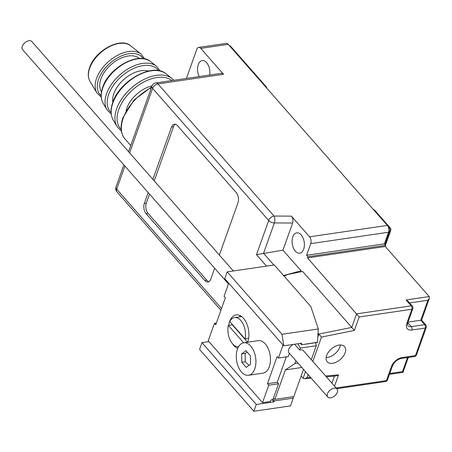 <?xml version="1.0" encoding="UTF-8"?>
<svg xmlns="http://www.w3.org/2000/svg" width="452" height="452" viewBox="0 0 452 452"><rect width="100%" height="100%" fill="white"/><g stroke="black" fill="none" stroke-linecap="round" stroke-linejoin="round"><path stroke-width="0.68" d="M409.563 302.947L427.891 300.264L429.4 298.224L429.253 296.563L385.285 246.515L385.697 245.351L384.403 243.877L388.545 232.243A4.904 2.876 81.7 0 0 387.341 225.424L228.277 44.358A4.904 2.876 81.7 0 0 226.186 43.381L198.677 47.409A4.904 2.876 81.7 0 1 200.767 48.381L223.531 74.292A4.904 2.876 81.7 0 0 221.44 73.32L155.816 82.919A4.904 4.904 0 0 0 151.906 86.129A4.904 2.661 19.6 0 0 152.595 88.349A4.904 2.944 -41.3 0 1 157.906 83.897A4.904 2.876 -98.3 0 0 155.816 82.919M292.806 236.837A10.294 6.04 -98.3 0 0 293.382 247.956A10.294 6.04 -98.3 0 0 299.727 253.21A10.294 6.04 -98.3 0 0 303.671 249.205A10.294 6.04 -98.3 0 0 303.094 238.085A10.294 6.04 -98.3 0 0 296.749 232.837A10.294 6.04 -98.3 0 0 292.806 236.837M385.285 246.515L307.479 257.9L359.187 316.965L354.396 330.423L302.648 271.471L287.794 274.477L284.071 276.065M223.531 74.292L157.906 83.897L273.997 216.039L291.376 216.141C292.93 218.169 293.354 220.463 292.636 223.022L282.969 250.165L301.077 270.776L300.687 271.867M291.376 216.141L309.535 236.808A4.904 2.876 81.7 0 1 310.744 243.628L306.597 255.267L384.403 243.877M307.479 257.9L307.891 256.736L306.597 255.267M318.078 333.158L318.875 334.068L351.786 327.412L356.622 313.841L411.241 305.846A2.452 1.435 81.7 0 1 411.845 309.258A2.452 1.333 19.6 0 0 412.857 308.609A2.452 2.452 0 0 0 412.393 306.168A2.452 1.475 138.7 0 0 411.241 305.846L406.065 299.958L429.253 296.563M339.119 345.079A11.52 6.921 138.7 0 0 328.463 352.125A11.52 6.921 138.7 0 0 327.22 361.798A11.52 6.921 138.7 0 0 332.627 363.306A11.52 6.921 138.7 0 0 343.288 356.261A11.52 6.921 138.7 0 0 344.531 346.588A11.52 6.921 138.7 0 0 339.119 345.079M326.152 357.515A11.52 6.921 138.7 0 0 327.457 357.419A11.52 6.921 138.7 0 0 340.424 344.978M408.054 322.095L420.778 320.236C421.852 320.101 421.846 320.163 420.761 320.411M412.393 306.168L408.099 301.281L406.065 299.958M429.4 298.224L421.586 320.163L425.807 324.971A2.452 1.475 138.7 0 0 424.66 324.649A2.452 1.435 81.7 0 1 425.259 328.062A2.452 1.333 19.6 0 0 426.276 327.412A2.452 2.452 0 0 0 425.807 324.971M416.473 354.944A2.452 1.333 -160.4 0 1 415.456 355.594A2.452 1.435 81.7 0 1 414.518 356.549A2.452 2.452 0 0 0 416.473 354.944L426.276 327.412M407.478 357.577L402.483 371.617C403.178 372.516 403.173 372.578 402.461 371.798M408.309 357.459L403.003 372.358L389.454 374.341M385.499 381.561A2.452 2.452 0 0 0 387.449 379.962A2.452 1.333 -160.4 0 1 386.437 380.612A2.452 1.435 81.7 0 1 385.499 381.561L336.78 388.692M326.338 376.81L336.113 375.951L338.571 374.861L334.548 386.155M301.145 376.013L303.134 378.273L304.58 378.725L307.044 377.635L310.484 377.33M317.852 336.938L318.875 334.068L321.485 337.073L312.818 361.419M300.382 343.384L301.586 344.757L317.473 342.43L318.327 328.96L310.84 306.535L274.33 264.974L227.175 271.872L224.757 278.658L283.76 345.82L281.997 334.277L227.175 271.872M253.871 411.258L256.29 404.472L201.971 342.644L199.558 349.43L253.871 411.258L290.5 405.896L293.263 398.144L292.8 396.749M298.026 363.154L294.868 363.617L285.365 369.894L274.867 399.37L293.817 396.596L303.501 369.386M311.321 359.713L316.293 345.74L315.733 342.684M301.586 344.757L317.536 342.254M316.293 345.74L300.405 348.068L299.699 350.051A6.13 3.684 -41.3 0 1 300.507 349.876A6.13 3.684 -41.3 0 1 303.382 350.679L337.006 388.952A6.13 3.684 -41.3 0 1 336.344 394.099A6.13 3.684 -41.3 0 1 330.678 397.845A6.13 3.684 -41.3 0 1 327.796 397.042A6.13 3.684 -41.3 0 1 328.457 391.895A6.13 3.684 -41.3 0 1 334.13 388.149A6.13 3.684 -41.3 0 1 337.006 388.952M294.868 363.617L295.896 360.73M274.867 399.37L273.381 398.314M293.263 398.144L274.319 400.913L272.991 399.404M274.319 400.913L273.968 401.884L272.115 399.771M299.699 350.051L294.585 344.238M301.648 344.577L301.439 343.232L283.76 345.82M300.405 348.068L297.845 343.757M245.035 338.927A14.707 8.628 -98.3 0 0 243.153 324.067A14.707 8.628 -98.3 0 0 234.565 317.603A14.707 8.628 -98.3 0 0 229.735 321.513L245.035 338.927L248.64 338.401M247.594 342.204A14.707 8.628 -98.3 0 0 247.916 341.565M232.356 324.491A14.707 8.628 -98.3 0 0 232.283 324.813L247.566 342.209M232.283 324.813L228.35 325.389A14.707 8.628 -98.3 0 0 230.141 340.057A14.707 8.628 -98.3 0 0 238.549 346.746M228.35 325.389L243.634 342.786M228.458 283.963L22.6 49.635A6.13 3.684 -41.3 0 1 23.261 44.488A6.13 3.684 -41.3 0 1 28.928 40.742A6.13 3.684 -41.3 0 1 31.809 41.544L233.356 270.968M327.796 397.042L289.003 352.882A6.13 3.684 -41.3 0 1 292.286 345.221L292.529 344.537M278.568 383.754L272.901 399.658L270.934 399.947L270.386 401.489L262.527 402.642L268.742 385.189L278.568 383.754L277.274 382.279L286.314 356.888M289.399 353.328L288.229 356.605L278.409 358.046L283.048 345.012M228.735 283.184L224.09 296.218L225.384 297.687L215.723 324.835L214.429 323.361L208.214 340.814L262.527 402.642M268.742 385.189L267.448 383.72L277.116 356.571L278.409 358.046M267.448 383.72L277.274 382.279M256.29 404.472L273.968 401.884M285.365 369.894L301.829 367.482M201.971 342.644L208.926 341.627M281.997 334.277L318.327 328.96M216.344 323.084L214.429 323.361M228.678 325.338A17.159 10.063 81.7 0 1 229.605 321.564A17.159 10.063 81.7 0 1 236.176 314.891A17.159 10.063 81.7 0 1 246.747 323.649A17.159 10.063 81.7 0 1 247.713 342.175A17.159 10.063 81.7 0 1 247.707 342.192M237.735 348.385A17.159 10.063 81.7 0 1 232.565 343.808M248.481 375.273L263.019 373.149A16.425 9.633 -98.3 0 0 269.307 366.758A16.425 9.633 -98.3 0 0 268.386 349.023A16.425 9.633 -98.3 0 0 258.262 340.644L243.724 342.774A16.425 9.633 -98.3 0 0 237.441 349.159A16.425 9.633 -98.3 0 0 238.357 366.894A16.425 9.633 -98.3 0 0 248.481 375.273A16.425 9.633 -98.3 0 0 254.77 368.888A16.425 9.633 -98.3 0 0 253.849 351.153A16.425 9.633 -98.3 0 0 243.724 342.774M239.261 316.92A17.159 10.063 81.7 0 1 240.306 315.694M250.414 355.758L250.583 364.126L246.272 367.391L241.792 362.289L241.622 353.927L245.933 350.656L250.414 355.758M247.255 352.164L245.091 353.419L245.255 361.786L249.001 365.323M245.255 361.786L241.792 362.289M245.091 353.419L241.622 353.927M385.697 245.351L307.891 256.736M198.677 47.409A4.904 2.876 81.7 0 0 196.801 49.319L186.433 78.439M209.626 75.049A10.294 6.04 -98.3 0 0 202.202 60.602A10.294 6.04 -98.3 0 0 198.264 64.602A10.294 6.04 -98.3 0 0 199.23 76.569M229.311 45.539A2.452 2.452 0 0 1 230.701 46.33A2.452 1.475 138.7 0 0 229.712 45.991M230.701 46.33L266.138 86.665A2.452 1.475 138.7 0 0 265.143 86.326M219.367 255.041L237.995 202.728A7.356 4.311 81.7 0 0 236.187 192.49L177.478 125.662A7.356 4.311 81.7 0 0 174.342 124.198A7.356 4.311 81.7 0 0 171.523 127.063L152.895 179.376M148.188 192.592L144.324 203.457L146.284 203.168A7.356 4.311 -98.3 0 0 148.092 213.4L206.807 280.234A7.356 4.311 -98.3 0 0 208.931 281.641M214.66 268.256L210.79 279.121A7.356 4.311 81.7 0 1 207.976 281.98A7.356 4.311 81.7 0 1 204.841 280.522L146.132 213.689A7.356 4.311 81.7 0 1 144.324 203.457M116.938 191.834A4.904 2.944 -41.3 0 1 116.695 189.173A4.904 2.661 -160.4 0 1 116.006 186.953A4.904 4.904 0 0 0 116.938 191.834L220.926 310.208M283.133 275.613L283.709 275.647M301.077 270.776L283.766 275.477M282.969 250.165L256.51 254.679L268.686 220.491A4.904 2.661 19.6 0 0 274.364 222.915A4.904 2.226 -89.7 0 0 273.997 216.039A4.904 2.944 138.7 0 0 268.686 220.491L152.595 88.349L129.617 152.883M175.353 124.255A7.356 4.311 -98.3 0 0 173.489 126.775L154.222 180.885M149.516 194.1L146.284 203.168M385.511 245.137L390.748 230.424A2.452 1.333 -160.4 0 1 389.737 231.074L384.951 244.504M373.375 209.525A2.452 2.452 0 0 1 374.764 210.316A2.452 1.475 138.7 0 0 373.776 209.982M374.764 210.316L390.285 227.983A2.452 1.475 138.7 0 0 389.132 227.661L388.556 227.746M334.452 376.098L331.932 383.177M359.187 316.965L411.845 309.258L406.806 323.412A2.452 1.333 19.6 0 0 407.817 322.762L412.857 308.609M406.806 323.412A9.803 5.893 -41.3 0 0 411.902 330.017L425.259 328.062L415.456 355.594L402.094 357.549A2.452 1.435 81.7 0 1 401.156 358.504L414.518 356.549M336.141 387.969L386.437 380.612L391.477 366.453A9.803 5.893 -41.3 0 1 402.094 357.549M325.626 375.996L338.571 374.861M308.111 374.635L307.044 377.635M354.396 330.423L321.485 337.073M427.891 300.264L420.778 320.236L424.66 324.649L411.297 326.604A7.356 4.418 -41.3 0 1 407.845 325.643C407.461 325.898 407.455 324.937 407.817 322.762M402.483 371.617L389.76 373.476M411.902 330.017A2.452 1.435 -98.3 0 0 411.297 326.604L407.851 322.677M305.49 371.651L303.134 378.273M391.477 366.453A2.452 1.333 19.6 0 0 392.494 365.804C394.325 361.911 397.212 359.476 401.156 358.504M151.386 87.598A38.731 23.272 138.7 0 0 123.21 118.175A38.731 23.272 138.7 0 0 125.153 139.193L130.747 145.555M200.767 48.381L228.277 44.358M309.535 236.808L387.341 225.424M124.91 166.099L116.695 189.173L221.531 308.513M266.55 266.109L256.51 254.679M273.85 265.041L263.539 253.306L274.364 222.915L292.636 223.022M171.523 127.063L173.489 126.775M146.132 213.689L148.092 213.4M204.841 280.522L206.807 280.234M310.744 243.628L388.545 232.243M126.023 110.909A25.25 15.17 -41.3 0 1 126.775 108.35A25.25 15.17 -41.3 0 1 152.03 85.818M121.204 129.357A35.25 21.182 -41.3 0 1 118.763 109.52A35.25 21.182 -41.3 0 1 143.227 82.315A35.25 21.182 -41.3 0 1 171.867 80.575M117.124 126.645A36.702 22.058 -41.3 0 1 116.706 108.683A36.702 22.058 -41.3 0 1 142.126 80.383A36.702 22.058 -41.3 0 1 171.941 78.484L166.076 73.845A35.352 21.244 138.7 0 0 137.357 75.676A35.352 21.244 138.7 0 0 112.876 102.926A35.352 21.244 138.7 0 0 113.277 120.226L117.124 126.645L121.435 131.182M102.802 87.79A31.781 19.097 138.7 0 0 103.163 103.344L107.005 109.757A33.137 19.911 -41.3 0 1 106.632 93.541A33.137 19.911 -41.3 0 1 129.577 67.992A33.137 19.911 -41.3 0 1 156.499 66.28L150.635 61.641A31.781 19.097 138.7 0 0 124.814 63.286A31.781 19.097 138.7 0 0 102.802 87.79M89.705 68.111A27.148 16.312 138.7 0 0 90.016 81.394L96.892 92.875A29.572 17.769 -41.3 0 1 96.558 78.405A29.572 17.769 -41.3 0 1 117.034 55.602A29.572 17.769 -41.3 0 1 141.064 54.076L130.56 45.776A27.148 16.312 138.7 0 0 108.508 47.177A27.148 16.312 138.7 0 0 89.705 68.111M111.073 112.395A31.685 19.041 -41.3 0 1 108.683 94.383A31.685 19.041 -41.3 0 1 132.899 68.794A31.685 19.041 -41.3 0 1 158.595 70.653M112.808 102.293A25.25 15.17 -41.3 0 1 113.842 93.626A25.25 15.17 -41.3 0 1 148.352 71.066M101.497 91.728A25.25 15.17 -41.3 0 1 100.909 78.908A25.25 15.17 -41.3 0 1 118.78 59.235A25.25 15.17 -41.3 0 1 139.335 58.489M101.152 95.604A28.12 16.893 -41.3 0 1 98.609 79.241A28.12 16.893 -41.3 0 1 120.498 56.347A28.12 16.893 -41.3 0 1 143.216 58.653M387.986 226.356L389.132 227.661A2.452 1.435 81.7 0 1 389.737 231.074L388.805 231.209M304.58 378.725L311.196 378.143M241.656 316.569L234.565 317.603M387.449 379.962L392.494 365.804M266.742 88.14A2.452 2.452 0 0 0 266.138 86.665M151.906 86.129L128.566 151.68M123.859 164.895L116.006 186.953M151.646 86.863L134.075 99.999L123.006 117.509C119.927 126.464 120.644 133.69 125.153 139.193M166.076 73.845C153.166 62.099 119.599 80.58 112.768 102.389C110.328 109.395 110.497 115.339 113.277 120.226M173.839 80.286L171.941 78.484M160.24 71.004L156.499 66.28M111.215 114.073L107.005 109.757M103.163 103.344C100.655 98.926 100.497 93.564 102.694 87.253C108.842 67.636 138.99 51.048 150.635 61.641M101.22 97.084L96.892 92.875M144.68 58.907L141.064 54.076M90.016 81.394C87.852 77.591 87.711 72.987 89.598 67.574C94.858 50.788 120.627 36.691 130.56 45.776M390.748 230.424A2.452 2.452 0 0 0 390.285 227.983"/></g></svg>
